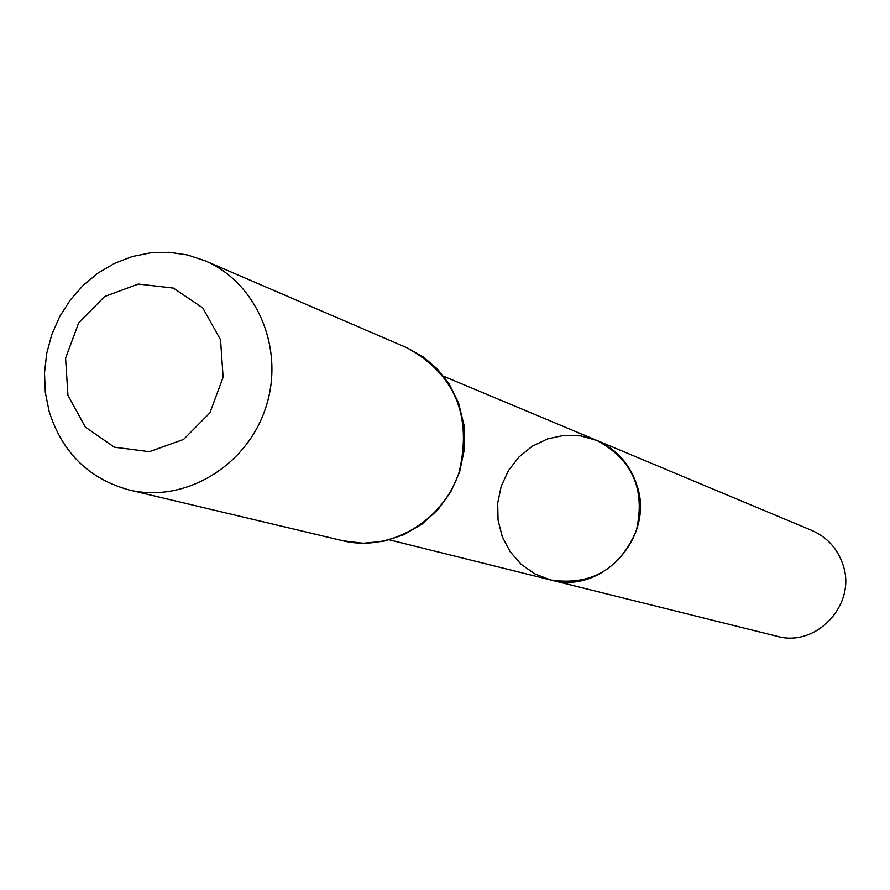 <?xml version="1.0" encoding="UTF-8"?>
<svg xmlns="http://www.w3.org/2000/svg" width="890" height="890" viewBox="0 0 890 890"><rect width="100%" height="100%" fill="white"/><g stroke="black" fill="none" stroke-linecap="round" stroke-linejoin="round"><path stroke-width="1.33" d="M550.599 579.946C590.793 585.92 619.351 569.589 636.25 530.918C645.795 489.811 632.656 459.652 596.845 440.439C616.481 449.139 629.797 463.935 636.773 484.828C655.251 536.792 602.085 595.154 550.599 579.946L534.979 573.961L521.251 564.382L510.148 551.733L502.272 536.726L498.055 520.183L497.699 503.017L501.248 486.163L508.479 470.521L519.015 456.959L532.276 446.224L547.561 438.892L564.015 435.388L580.758 435.9L596.845 440.439L811.98 530.507C827.122 537.215 837.401 548.507 842.841 564.394C857.226 603.876 816.642 647.92 776.926 636.239L389.497 539.874M67.94 395.282L65.582 358.192L78.643 322.992L104.575 296.548L138.362 284.066L173.405 288.093L202.775 307.94L220.553 339.769L223.112 377.26L209.884 412.882L183.529 439.449L149.398 451.675L114.332 447.203L85.295 427.044L67.94 395.282M49.139 411.436L45.323 392.468L44.5 372.988L46.681 353.508L51.798 334.529L59.719 316.54L70.254 300.03L83.115 285.423L97.967 273.096L114.432 263.407L132.076 256.587L150.443 252.838L169.044 252.282L187.389 254.941L204.967 260.748C257.377 282.864 285.267 349.77 265.609 408.032C246.563 466.493 184.23 503.473 128.994 489.912C88.855 478.798 62.233 452.632 49.139 411.436M406.73 347.678C454.912 374.167 472.379 415.675 459.129 472.19C443.109 521.373 390.054 552.345 342.717 540.731L363.198 543.256L383.879 541.231L403.815 534.734L422.116 524.043L437.947 509.647L450.596 492.181L459.551 472.201L464.447 449.016L464.079 425.431L458.472 402.736L449.161 384.002L437.435 369.05L423.106 356.79L406.73 347.678L204.967 260.748M443.721 376.314L596.845 440.439M128.994 489.912L342.717 540.731"/></g></svg>
